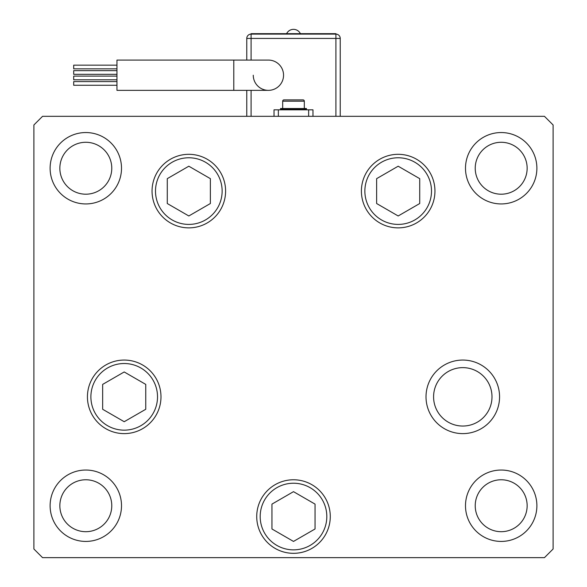 <?xml version="1.0" encoding="UTF-8"?>
<svg xmlns="http://www.w3.org/2000/svg" width="587" height="587" viewBox="0 0 587 587"><rect width="100%" height="100%" fill="white"/><g stroke="black" fill="none" stroke-linecap="round" stroke-linejoin="round"><path stroke-width="0.88" d="M283.55 75.217A15.145 15.145 0 0 0 268.406 60.072A15.145 15.145 0 0 1 283.55 75.217A15.145 15.145 0 0 1 268.406 90.354A15.145 15.145 0 0 0 283.55 75.217M116.967 68.84L73.698 68.84L73.698 65.164L116.967 65.164M116.967 74.329L73.698 74.329L73.698 70.645L116.967 70.645M116.967 85.269L73.698 85.269L73.698 81.586L116.967 81.586M116.967 79.781L73.698 79.781L73.698 76.105L116.967 76.105M233.787 60.072L116.967 60.072L116.967 90.354L233.787 90.354L233.787 60.072L268.406 60.072M253.261 75.217A15.145 15.145 0 0 0 268.406 90.354L233.787 90.354M298.908 109.828L298.908 109.395M288.092 109.828L288.092 109.395M280.52 109.395L306.48 109.395L306.48 108.529L280.52 108.529L280.52 109.395M304.315 108.529L304.315 101.177A1.299 1.299 0 0 0 303.017 99.878L283.983 99.878A1.299 1.299 0 0 0 282.685 101.177L304.315 101.177M282.685 108.529L282.685 101.177M246.767 116.321L246.767 90.354M246.767 60.072L246.767 38.434L251.097 38.434L251.097 60.072M335.903 116.321L335.903 33.679L251.097 33.679L251.097 34.112L335.903 34.112A4.329 4.329 0 0 1 340.233 38.434L340.233 116.321M312.974 116.321L312.974 109.828L274.026 109.828L274.026 116.321M297.829 99.878L293.5 99.878M251.097 34.112A4.329 4.329 0 0 0 246.767 38.434A4.329 4.329 0 0 1 251.097 34.112L251.097 38.434L340.233 38.434M398.177 166.209L376.634 178.653L376.634 203.528L398.177 215.972L419.72 203.528L419.72 178.653L398.177 166.209M188.823 215.972L210.366 203.528L210.366 178.653L188.823 166.209L167.28 178.653L167.28 203.528L188.823 215.972M124.209 371.96L102.659 384.397L102.659 409.278L124.209 421.715L145.752 409.278L145.752 384.397L124.209 371.96M271.957 504.108L271.957 528.982L293.5 541.427L315.043 528.982L315.043 504.108L293.5 491.664L271.957 504.108M311.888 484.693A36.776 36.776 0 0 1 325.352 534.933A36.776 36.776 0 0 1 275.112 548.397A36.776 36.776 0 0 0 325.352 534.933A36.776 36.776 0 0 0 311.888 484.693M433.588 396.841A29.203 29.203 0 0 0 462.791 426.045A29.203 29.203 0 0 0 492.001 396.841A29.203 29.203 0 0 0 462.791 367.631A29.203 29.203 0 0 0 433.588 396.841M225.599 191.091A36.776 36.776 0 0 1 188.823 227.866A36.776 36.776 0 0 1 152.048 191.091A36.776 36.776 0 0 1 188.823 154.315A36.776 36.776 0 0 1 225.599 191.091M434.952 191.091A36.776 36.776 0 0 1 398.177 227.866A36.776 36.776 0 0 1 361.401 191.091A36.776 36.776 0 0 1 398.177 154.315A36.776 36.776 0 0 1 434.952 191.091M499.566 396.841A36.776 36.776 0 0 1 462.791 433.617A36.776 36.776 0 0 1 426.015 396.841A36.776 36.776 0 0 1 462.791 360.058A36.776 36.776 0 0 1 499.566 396.841M330.276 516.545A36.776 36.776 0 0 1 293.5 553.321A36.776 36.776 0 0 1 256.724 516.545A36.776 36.776 0 0 1 293.5 479.77A36.776 36.776 0 0 1 330.276 516.545M160.985 396.841A36.776 36.776 0 0 1 124.209 433.617A36.776 36.776 0 0 1 87.434 396.841A36.776 36.776 0 0 1 124.209 360.058A36.776 36.776 0 0 1 160.985 396.841M50.115 168.242A35.697 35.697 0 0 0 85.812 203.938A35.697 35.697 0 0 0 121.509 168.242A35.697 35.697 0 0 0 85.812 132.545A35.697 35.697 0 0 0 50.115 168.242M465.491 505.73A35.697 35.697 0 0 0 501.188 541.427A35.697 35.697 0 0 0 536.885 505.73A35.697 35.697 0 0 0 501.188 470.033A35.697 35.697 0 0 0 465.491 505.73M50.115 505.73A35.697 35.697 0 0 0 85.812 541.427A35.697 35.697 0 0 0 121.509 505.73A35.697 35.697 0 0 0 85.812 470.033A35.697 35.697 0 0 0 50.115 505.73M465.491 168.242A35.697 35.697 0 0 0 501.188 203.938A35.697 35.697 0 0 0 536.885 168.242A35.697 35.697 0 0 0 501.188 132.545A35.697 35.697 0 0 0 465.491 168.242M527.148 168.242A25.96 25.96 0 0 1 501.188 194.202A25.96 25.96 0 0 1 475.228 168.242A25.96 25.96 0 0 1 501.188 142.281A25.96 25.96 0 0 1 527.148 168.242M59.852 505.73A25.96 25.96 0 0 0 85.812 531.69A25.96 25.96 0 0 0 111.772 505.73A25.96 25.96 0 0 0 85.812 479.77A25.96 25.96 0 0 0 59.852 505.73M475.228 505.73A25.96 25.96 0 0 0 501.188 531.69A25.96 25.96 0 0 0 527.148 505.73A25.96 25.96 0 0 0 501.188 479.77A25.96 25.96 0 0 0 475.228 505.73M111.772 168.242A25.96 25.96 0 0 1 85.812 194.202A25.96 25.96 0 0 1 59.852 168.242A25.96 25.96 0 0 1 85.812 142.281A25.96 25.96 0 0 1 111.772 168.242M33.892 548.999L42.55 557.65L544.45 557.65L553.108 548.999L553.108 124.972L544.45 116.321L42.55 116.321L33.892 124.972L33.892 548.999M251.097 90.354L251.097 116.321M278.355 109.828L278.355 116.321M308.645 109.828L308.645 116.321M431.496 191.091A33.32 33.32 0 0 0 398.177 157.771A33.32 33.32 0 0 0 364.865 191.091A33.32 33.32 0 0 0 398.177 224.41A33.32 33.32 0 0 0 431.496 191.091M155.504 191.091A33.32 33.32 0 0 0 188.823 224.41A33.32 33.32 0 0 0 222.135 191.091A33.32 33.32 0 0 0 188.823 157.771A33.32 33.32 0 0 0 155.504 191.091M157.521 396.841A33.32 33.32 0 0 0 124.209 363.522A33.32 33.32 0 0 0 90.89 396.841A33.32 33.32 0 0 0 124.209 430.154A33.32 33.32 0 0 0 157.521 396.841M310.156 487.694A33.32 33.32 0 0 0 264.649 499.889A33.32 33.32 0 0 0 276.844 545.396A33.32 33.32 0 0 0 322.351 533.201A33.32 33.32 0 0 0 310.156 487.694M300.397 33.679A7.66 7.66 0 0 0 286.603 33.679"/></g></svg>
